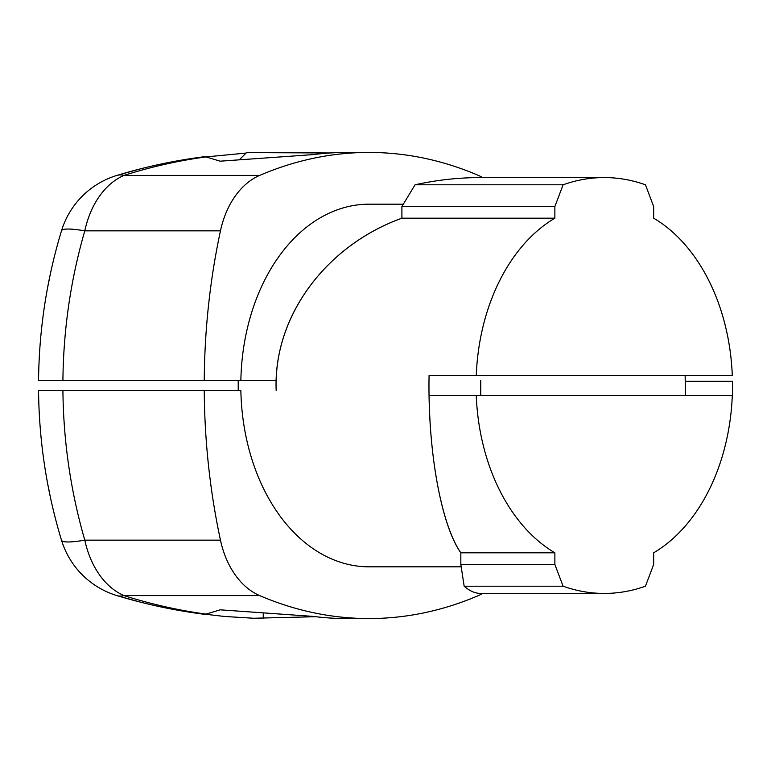 <?xml version="1.0" encoding="UTF-8"?>
<svg xmlns="http://www.w3.org/2000/svg" width="771" height="771" viewBox="0 0 771 771"><rect width="100%" height="100%" fill="white"/><g stroke="black" fill="none" stroke-linecap="round" stroke-linejoin="round"><path stroke-width="1.16" d="M401.922 218.183C328.938 244.532 277.695 310.694 276.191 380.508L204.248 380.508A532.318 376.402 -90 0 1 220.467 230.837A83.172 58.818 90 0 1 259.654 175.412A532.318 376.402 -90 0 1 369.02 152.446A532.318 376.402 -90 0 1 478.386 175.412A83.172 58.818 90 0 1 482.762 177.561M204.248 380.508L62.914 380.508C63.424 329.4 70.72 279.507 84.8 230.837A83.172 58.818 -90 0 1 123.986 175.412C150.885 166.864 178.226 160.696 205.992 156.908L203.862 156.773C174.41 160.551 145.43 166.767 116.913 175.412A83.172 30.647 73.1 0 1 123.986 175.412L259.654 175.412M220.467 230.837L84.8 230.837A83.172 9.936 16.9 0 0 61.487 230.837C46.732 279.507 39.09 329.4 38.55 380.508L62.914 380.508M240.86 380.508A181.32 128.208 -90 0 1 369.02 204.18L403.329 204.18M554.869 552.817L460.836 552.817C442.843 527.065 430.025 463.516 429.11 395.484L476.256 395.484A181.32 128.208 90 0 0 554.869 552.817L554.869 564.459L460.836 564.459L464.161 586.201C469.616 591 475.148 593.41 480.776 593.439L604.271 593.439A237.873 168.203 90 0 0 645.443 586.201L653.673 564.459L653.673 552.817A181.32 128.208 90 0 0 732.286 395.465M685.4 395.475L685.14 375.516M685.4 381.337L732.45 381.337L732.411 395.475L476.256 395.484M460.836 552.817L460.836 564.459M554.869 564.459L563.1 586.201A237.873 168.203 90 0 0 604.271 593.439M480.767 395.484L480.767 380.508M563.1 586.201L464.161 586.201M61.487 230.837A83.172 83.172 0 0 1 116.913 175.412L140.014 168.965M195.275 157.949L246.074 153.063M258.43 152.61L284.721 152.61M369.02 152.446L346.854 152.446A532.318 376.402 -90 0 0 312.901 154.624L220.13 161.187L205.992 156.908M47.735 286.937L50.5 273.213M62.914 390.492C63.424 441.6 70.72 491.493 84.8 540.163L220.467 540.163A532.318 376.402 -90 0 1 204.248 390.492L38.55 390.492C39.09 441.6 46.732 491.493 61.487 540.163A83.172 9.936 -16.9 0 0 84.8 540.163A83.172 58.818 90 0 0 123.986 595.588C150.904 604.136 178.255 610.314 206.05 614.101L203.92 614.236C174.448 610.459 145.449 604.242 116.913 595.588L140.062 602.045M204.248 390.492L240.86 390.492A181.32 128.208 -90 0 0 369.02 566.82L461.193 566.82M480.767 390.492L480.738 380.508M220.467 540.163A83.172 58.818 90 0 0 259.654 595.588A532.318 376.402 -90 0 0 369.02 618.554L346.911 618.554A532.318 376.402 -90 0 1 312.968 616.386L220.198 609.822L206.05 614.101M482.762 593.439A83.172 58.818 90 0 1 478.386 595.588A532.318 376.402 -90 0 1 369.02 618.554M476.256 375.516L732.286 375.516A181.32 128.208 90 0 0 653.673 218.183L653.673 206.541L645.443 184.799A237.873 168.203 90 0 0 604.271 177.561A237.873 168.203 90 0 0 563.1 184.799L554.869 206.541L401.903 206.541L401.903 218.183L554.869 218.183A181.32 128.208 90 0 0 476.256 375.516L429.071 375.516C427.664 450.399 440.983 524.743 460.836 552.865M401.903 218.183C325.285 245.747 273.079 317.276 276.172 390.492M554.869 206.541L554.869 218.183M604.271 177.561L480.776 177.561C458.533 177.59 436.627 180 415.049 184.799L401.903 206.541M563.1 184.799L415.049 184.799M315.705 616.713L253.514 618.246L224.361 616.453L195.342 613.061M263.248 618.487L263.248 613.417M259.654 595.588L123.986 595.588A83.172 30.647 106.9 0 1 116.913 595.588A83.172 83.172 0 0 1 61.487 540.163M50.5 497.787L47.735 484.063M239.704 159.433L246.527 152.61L330.065 152.976M238.21 390.492L238.21 380.508"/></g></svg>
